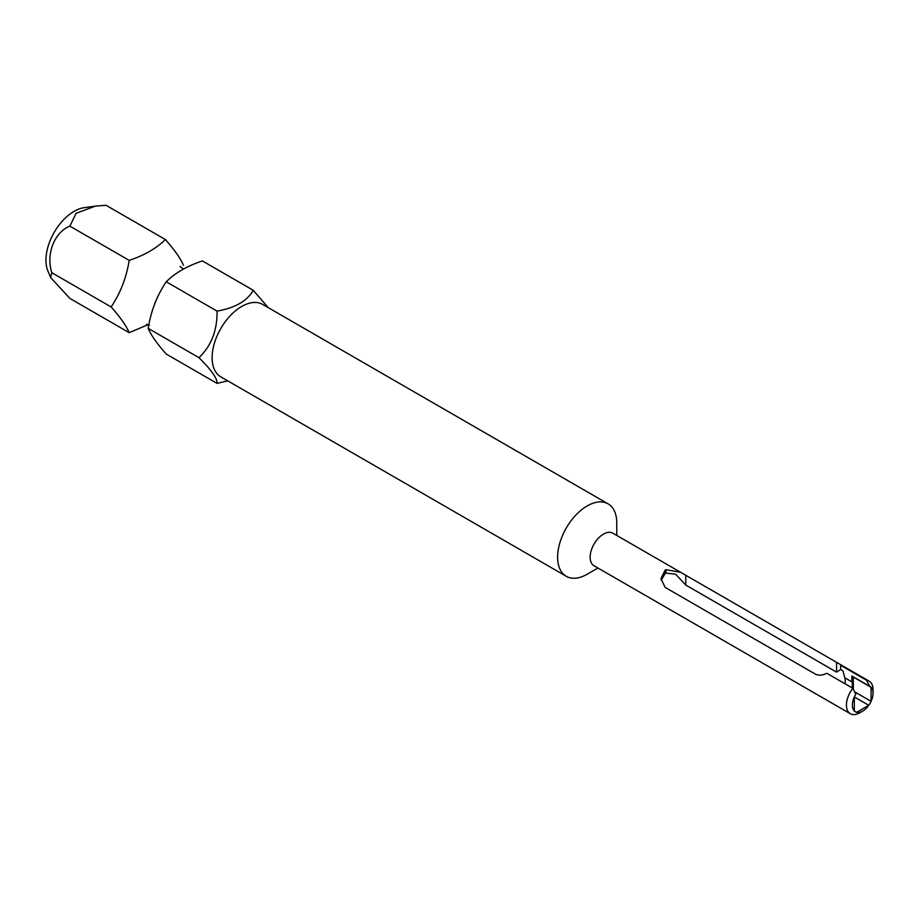 <?xml version="1.0" encoding="UTF-8"?>
<svg xmlns="http://www.w3.org/2000/svg" width="919" height="919" viewBox="0 0 919 919"><rect width="100%" height="100%" fill="white"/><g stroke="black" fill="none" stroke-linecap="round" stroke-linejoin="round"><path stroke-width="1.38" d="M227.728 380.834L217.056 383.395L166.247 354.056C157.057 343.706 151.038 335.136 148.177 328.347C150.934 311.104 156.954 295.585 166.247 281.777C175.161 272.92 187.212 265.97 202.387 260.916L253.196 290.255L268.245 307.647M51.786 272.702L50.614 277.538L47.799 270.668A39.839 22.998 -60 0 1 45.95 260.134A39.839 22.998 -60 0 1 84.169 207.671L95.312 206.155L76.128 213.277L69.855 226.131C54.416 232.254 45.824 254.092 51.786 272.702L111.13 306.957C120.32 317.308 126.34 325.877 129.2 332.667L148.235 324.614M183.409 265.235C180.652 258.595 174.633 250.025 165.34 239.526L105.995 205.259L95.312 206.155M566.276 576.305L220.778 376.836A41.826 24.147 -60 0 1 212.117 357.686A41.826 24.147 -60 0 1 230.382 315.596A41.826 24.147 -60 0 1 262.604 304.396L608.102 503.865A41.826 24.147 120 0 0 587.195 505.932A41.826 24.147 120 0 0 559.866 542.784A41.826 24.147 120 0 0 566.276 576.305A41.826 24.147 120 0 0 587.195 574.226L597.947 568.022L587.195 574.226M217.056 383.395C217.401 378.548 211.381 369.978 198.986 357.686C211.267 345.946 217.298 330.415 217.056 311.116C235.402 307.808 247.452 300.858 253.196 290.255M852.843 688.285L826.824 673.259C822.815 675.304 819.174 675.683 815.877 674.408L665.057 587.333L660.979 578.579L665.057 570.251A18.817 10.867 -60 0 1 665.551 569.964A18.817 10.867 -60 0 1 666.045 569.688L680.623 572.296L612.87 533.181A18.817 10.867 120 0 0 603.45 534.111A18.817 10.867 120 0 0 591.158 550.688A18.817 10.867 120 0 0 594.042 565.771L850.328 713.741A18.817 10.867 -60 0 1 852.843 688.285L855.796 694.224A14.635 8.455 -60 0 0 854.325 696.97A14.635 8.455 120 0 0 854.325 710.996L854.325 696.97L868.777 705.31L856.623 712.328A14.635 8.455 120 0 0 862.7 711.099A14.635 8.455 120 0 0 868.777 705.31A14.635 8.455 -60 0 0 871.074 701.323A14.635 8.455 120 0 0 873.05 693.167A14.635 8.455 120 0 0 871.074 687.297L871.074 701.323L854.647 691.846M616.764 535.421L616.764 523.014A41.826 24.147 120 0 0 608.102 503.865M680.623 572.296L839.84 664.219L840.667 665.08L840.621 669.526L836.577 672.111L685.758 585.047L675.614 574.237L666.045 573.1A14.635 8.455 120 0 0 665.551 573.376A14.635 8.455 120 0 0 665.057 573.674L661.175 580.394M851.924 687.757A10.454 6.031 120 0 0 851.856 681.852L851.856 676.016L869.604 686.252L866.64 680.313L840.621 665.287M866.64 680.313A18.817 10.867 -60 0 1 869.156 681.14A18.817 10.867 -60 0 1 873.05 689.755L873.05 693.167M862.7 711.099L859.747 712.811A18.817 10.867 -60 0 1 850.328 713.741M851.856 681.852L844.768 677.762A10.454 6.031 -60 0 1 844.825 683.656M840.621 669.526L842.987 670.893L844.768 677.762M852.671 676.487A14.635 8.455 -60 0 1 853.337 677.05L853.337 689.239M869.604 686.252A14.635 8.455 -60 0 1 870.017 686.47A14.635 8.455 -60 0 1 871.074 687.297L853.337 677.05M854.325 710.996L856.623 712.328A14.635 8.455 -60 0 1 855.382 711.823A14.635 8.455 -60 0 1 854.325 710.996M148.177 328.347L198.986 357.686M166.247 281.777L217.056 311.116M165.34 239.526C156.471 248.348 144.421 255.31 129.2 260.387C126.443 277.63 120.423 293.161 111.13 306.957M69.855 226.131L129.2 260.387M50.614 277.538L69.855 298.399L129.2 332.667M666.045 569.688L666.045 573.1M685.758 575.386L685.758 585.047M665.057 570.251L665.057 573.674M836.577 662.461L836.577 672.111M154.783 303.224L157.677 296.803M183.352 268.968L179.986 266.418M146.592 324.269L149.418 325.165M839.84 664.219L869.156 681.14"/></g></svg>
